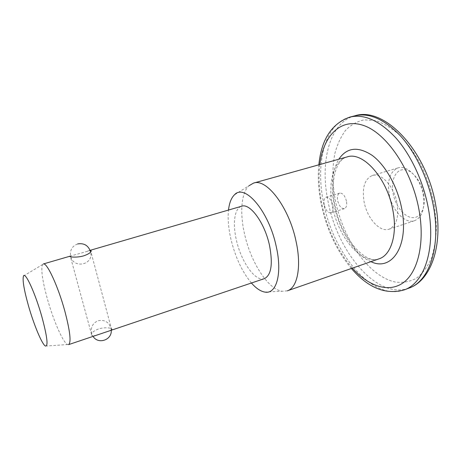 <?xml version="1.0" encoding="UTF-8"?>
<svg xmlns="http://www.w3.org/2000/svg" width="461" height="461" viewBox="0 0 461 461"><rect width="100%" height="100%" fill="white"/><g stroke="black" fill="none" stroke-linecap="round" stroke-linejoin="round"><path stroke-width="0.35" stroke-dasharray="2.31 1.73" d="M324.21 204.817C323.513 200.673 324.158 198.138 326.146 197.199C329.068 197.078 331.292 199.774 332.807 205.278C333.487 209.415 332.848 211.945 330.889 212.861C327.944 212.976 325.72 210.297 324.21 204.817M346.453 201.094C344.955 195.631 342.707 192.975 339.717 193.119C337.677 194.069 336.997 196.599 337.665 200.714C339.158 206.153 341.405 208.798 344.419 208.654C346.424 207.727 347.104 205.203 346.453 201.094M423.705 194.173C426.166 207.473 420.593 218.381 412.376 217.65C404.182 217.114 395.388 205.842 393.095 193.424C390.686 181.006 395.308 169.786 403.484 169.636C411.621 169.296 421.366 180.873 423.705 194.173M389.176 194.075C391.948 210.187 404.931 224.253 414.606 220.692C422.207 217.292 425.088 208.718 423.256 194.963C420.536 178.384 407.27 164.583 398.068 167.896C390.069 171.486 387.107 180.211 389.176 194.075M106.86 331.73L111.695 329.753C114.011 328.37 105.828 326.561 98.585 328.947C94.753 330.404 92.367 332.053 91.416 333.897L70.251 256.137L90.206 250.536M397.054 203.289C399.036 217.24 396.379 225.867 389.09 229.175C379.789 232.615 367.031 218.186 364.104 201.86C361.885 187.817 364.605 179.035 372.275 175.526C381.114 172.305 394.161 186.469 397.054 203.289M287.347 290.822L282.115 291.254C267.968 289.416 250.675 261.969 244.555 234.027C239.703 213.063 241.172 192.929 249.021 185.702L234.326 194.951M251.412 283.008C242.152 271.846 235.323 257.221 230.921 239.144C228.443 228.293 227.636 218.595 228.506 210.049M91.416 333.897C90.8 336.449 94.194 336.317 101.593 333.505M68.585 344.632L67.646 344.551C63.18 342.996 53.309 320.32 47.293 298.595C42.354 280.501 40.77 269.155 42.55 264.568L43.276 263.98M264.36 278.646C255.336 282.086 241.091 261.675 236.389 240.054C232.442 223.372 234.499 208.107 241.656 206.223M434.383 204.909L436.434 224.674C436.279 237.288 434.59 248.508 431.381 258.333C427.399 267.075 422.351 273.753 416.248 278.369C409.714 281.717 402.741 282.939 395.331 282.034C368.892 276.514 343.238 239.53 335.383 200.616C332.248 183.691 332.081 167.983 334.876 153.49C337.308 144.46 340.869 136.75 345.56 130.359C350.856 124.908 357.039 121.399 364.121 119.837L375.554 120.615C383.656 123.254 391.781 128.164 399.935 135.35C407.881 143.763 415.05 153.893 421.452 165.724C427.18 178.263 431.49 191.321 434.383 204.909M354.878 115.809C329.454 122.211 319.617 162.284 328.128 201.837C337.625 252.317 377.3 299.944 408.884 288.142M319.83 164.542C318.349 177.145 319.064 190.531 321.974 204.696C327.419 229.837 337.55 250.991 352.36 268.146M404.136 289.917C372.793 301.627 333.263 253.781 323.68 203.192C315.111 163.54 324.74 123.421 349.962 117.065M347.098 156.913C333.326 160.543 327.558 183.322 332.6 206.943C338.328 237.444 361.706 265.3 379.046 258.84C365.21 264.856 340.863 237.346 335.055 205.837C329.822 181.542 335.919 159.448 347.098 156.913M370.949 261.664C354.653 254.904 339.233 230.46 334.271 205.358C330.6 186.365 332.11 170.991 338.789 159.241M339.717 193.119L326.146 197.199M318.839 164.819C317.641 177.404 318.447 190.549 321.259 204.258C326.595 229.261 336.634 250.669 351.386 268.486M111.695 329.753L90.892 251.758M389.09 229.175L414.606 220.692M264.775 292.061L282.115 291.254M45.478 346.055L67.646 344.551M23.494 276.012L42.55 264.568M87.653 251.055L90.131 250.335M372.275 175.526L398.068 167.896M344.419 208.654L330.889 212.861M111.262 330.249L111.066 328.566C108.969 322.055 104.653 319.444 98.118 320.747C92.978 322.936 90.748 326.872 91.428 332.554L93.041 336.386M77.632 243.938C72.129 246.082 69.795 250.144 70.637 256.137C73.109 269.172 93.808 265.012 90.644 252.069"/><path stroke-width="0.69" d="M90.206 250.536C91.22 250.525 91.451 250.934 90.892 251.758C89.866 253.21 87.388 254.599 83.458 255.918C75.835 258.085 67.617 256.765 70.251 256.137M70.608 256.022L43.276 263.98C46.745 261.946 57.977 285.947 64.753 310.823C70.107 331.177 71.38 342.448 68.585 344.632L106.86 331.73M296.095 241.524C301.701 266.896 297.339 287.9 287.347 290.822L379.046 258.84C391.032 255.181 397.636 234.493 392.893 210.412C387.275 178.107 362.859 151.156 347.098 156.913L253.573 183.086C266.562 177.992 289.203 207.519 296.095 241.524M228.506 210.049C229.29 203.065 231.232 198.028 234.326 194.951C244.491 182.879 268.907 211.005 276.277 246.664C282.512 274.018 276.346 294.625 264.775 292.061C260.488 291.294 256.034 288.275 251.412 283.008M90.131 250.335L241.656 206.223C250.075 202.886 264.793 222.934 269.535 245.546C273.01 264.147 271.287 275.182 264.36 278.646L106.468 331.862M41.882 316.799C47.166 336.478 48.365 346.228 45.478 346.055C42.135 344.678 33.803 324.648 28.398 305.534C23.96 289.629 22.324 279.787 23.494 276.012C25.222 271.35 35.33 293.323 41.882 316.799M249.021 185.702L253.573 183.086M408.884 288.142C428.92 281.619 441.108 247.569 433.513 206.764C428.724 180.176 416.225 153.49 400.909 136.381C384.63 119.278 369.29 112.421 354.878 115.809L349.962 117.065C364.265 113.706 379.53 120.621 395.757 137.804C411.022 154.994 423.526 181.784 428.367 208.453C436.037 249.378 424.016 283.457 404.136 289.917L408.884 288.142C430.793 280.772 443.269 245.949 435.812 205.635C426.967 150.949 384.451 106.001 354.878 115.809M352.36 268.146C368.495 286.131 388.473 293.225 403.191 282.783C417.839 272.382 425.111 243.281 419.014 209.922C411.852 170.057 386.502 133.062 363.487 125.45C340.379 117.538 323.242 136.03 319.83 164.542M338.789 159.241C346.856 147.37 358.013 146.097 372.263 155.426C385.54 165.228 397.664 186.872 401.796 208.994C409.235 246.364 391.458 271.794 370.949 261.664M351.386 268.486C368.034 287.889 385.615 295.034 404.136 289.917M318.839 164.819C321.415 139.337 331.787 123.415 349.962 117.065M93.041 336.386C98.158 344.73 112.058 340.068 111.262 330.249M90.644 252.069L90.604 251.873C88.426 245.506 84.098 242.861 77.632 243.938"/></g></svg>
